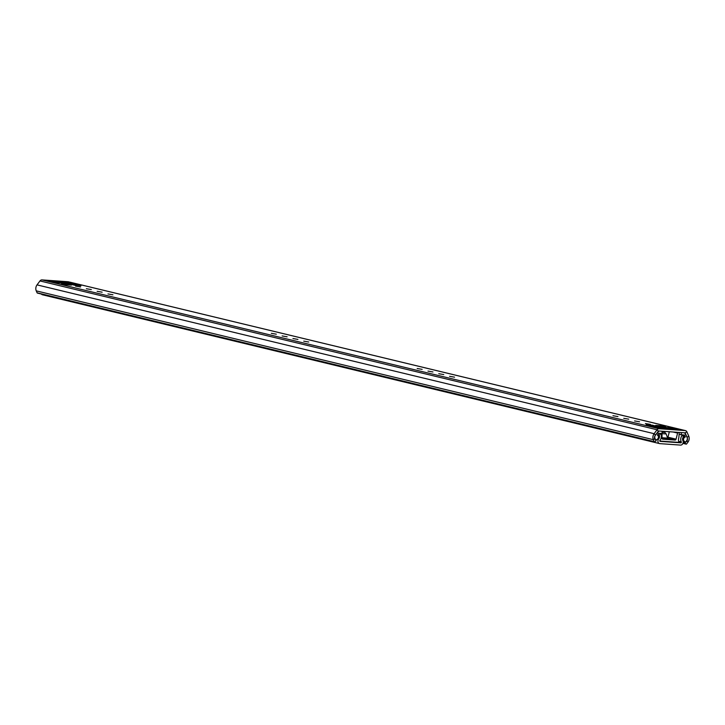 <?xml version="1.0" encoding="UTF-8"?>
<svg xmlns="http://www.w3.org/2000/svg" width="725" height="725" viewBox="0 0 725 725"><rect width="100%" height="100%" fill="white"/><g stroke="black" fill="none" stroke-linecap="round" stroke-linejoin="round"><path stroke-width="1.09" d="M287.127 336.799L282.143 335.938L287.127 336.799M276.325 334.189L271.34 333.328L276.325 334.189M443.763 374.571L438.779 373.71L443.763 374.571M454.566 377.172L449.582 376.311L454.566 377.172M112.937 294.785L107.962 293.933L112.937 294.785M102.134 292.184L97.159 291.323L102.134 292.184M91.332 289.574L86.357 288.722L91.332 289.574M80.538 286.973L75.554 286.112L80.538 286.973M639.55 421.787L634.574 420.926L639.55 421.787M650.352 424.388L645.377 423.536L650.352 424.388M37.437 293.081A0.571 0.453 -76.4 0 1 37.102 292.818L36.25 290.861A5.157 4.105 -76.4 0 1 37.038 284.88L39.975 280.947A2.864 2.275 -76.4 0 1 41.987 279.904L68.114 281.744A2.864 2.275 -76.4 0 1 68.413 281.798A2.864 2.275 -76.4 0 1 68.694 281.889M37.102 292.818L654.186 441.634A0.571 0.453 103.6 0 0 654.802 441.806L656.043 440.891L654.992 438.453A2.864 2.275 -76.4 0 1 655.427 435.136L658.363 431.194A0.571 0.453 -76.4 0 1 658.771 430.985L684.898 432.834A0.571 0.453 -76.4 0 1 685.234 433.088L687.092 437.365A2.864 2.275 -76.4 0 1 686.657 440.691L684.98 442.93L685.959 444.008A0.571 0.453 103.6 0 0 686.62 443.927L687.962 442.123L686.657 440.691M628.747 419.177L623.772 418.325L628.747 419.177M617.954 416.576L612.969 415.715L617.954 416.576M432.961 371.961L427.977 371.1L432.961 371.961M422.158 369.36L417.174 368.499L422.158 369.36M297.93 339.4L292.945 338.539L297.93 339.4M308.732 342.01L303.748 341.149L308.732 342.01M654.186 441.634L653.334 439.676A5.157 4.105 -76.4 0 1 654.122 433.695L657.058 429.762A2.864 2.275 -76.4 0 1 659.07 428.72L685.197 430.568A2.864 2.275 -76.4 0 1 685.497 430.614A2.864 2.275 -76.4 0 1 686.892 431.864L688.75 436.142A5.157 4.105 -76.4 0 1 687.962 442.123M683.177 442.495L684.98 442.93M646.573 424.787A1.722 1.368 103.6 0 0 646.22 424.705L652.074 425.122A1.722 1.368 103.6 0 0 650.941 425.647L650.878 425.72M646.22 424.705L650.271 425.684L656.125 426.092L652.074 425.122M61.897 283.792A1.722 1.368 103.6 0 0 61.553 283.702L67.398 284.118A1.722 1.368 103.6 0 0 66.265 284.653L66.202 284.726M61.553 283.702L65.603 284.68L71.449 285.097L67.398 284.118M71.403 284.463A1.722 1.368 103.6 0 0 71.05 284.372L76.904 284.789A1.722 1.368 103.6 0 0 75.772 285.324L75.708 285.396M71.05 284.372L80.955 285.768L76.904 284.789M656.08 425.457A1.722 1.368 103.6 0 0 655.726 425.376L661.581 425.792A1.722 1.368 103.6 0 0 660.448 426.318L660.384 426.391M655.726 425.376L659.777 426.354L665.632 426.762L661.581 425.792M53.179 282.433L46.355 280.792L70.488 282.496L77.303 284.137L53.179 282.433M656.687 427.977L649.872 426.336L673.996 428.031L680.82 429.68L656.687 427.977M662.179 431.665A3.281 2.61 103.6 0 0 663.402 431.312M681.128 434.846L681.428 432.589L684.681 432.816L687.128 437.51A3.027 2.411 -76.4 0 1 685.37 442.214A0.571 0.453 -76.4 0 1 684.844 441.743L684.699 441.516A2.293 1.822 -76.4 0 1 683.548 439.287A2.293 1.822 -76.4 0 1 685.143 437.121L684.482 435.091L679.107 434.366M669.284 431.991L667.725 431.62M662.233 431.23L661.934 433.496L658.581 433.26L657.403 435.163A2.293 1.822 -76.4 0 1 658.409 437.51A2.293 1.822 -76.4 0 1 656.696 439.54L656.487 439.749A0.571 0.453 -76.4 0 1 655.853 440.129A3.027 2.411 -76.4 0 1 655.355 435.272L658.98 431.003L662.233 431.23M679.262 429.572L673.851 428.267L651.277 426.672M75.753 284.028L70.28 282.705L47.696 281.11M659.233 435.335L660.43 433.323A5.157 4.105 -76.4 0 1 659.922 440.419A0.571 0.453 103.6 0 0 660.158 441.371L680.829 442.83A0.571 0.453 103.6 0 0 681.301 441.924A5.157 4.105 -76.4 0 1 682.651 434.891L683.303 437.03A2.864 2.275 -76.4 0 0 682.896 440.573A2.864 2.275 103.6 0 1 682.814 443.609A2.864 2.275 103.6 0 1 680.53 445.096L659.859 443.637A2.864 2.275 103.6 0 1 659.56 443.591A2.864 2.275 103.6 0 1 657.965 441.688A2.864 2.275 103.6 0 1 658.708 438.87A2.864 2.275 -76.4 0 0 659.233 435.335L657.947 434.366L658.608 433.26M41.37 294.033A2.864 2.275 103.6 0 0 42.476 294.776A2.864 2.275 103.6 0 0 42.775 294.821M683.439 436.169L683.303 437.03L683.439 436.169M667.544 437.882L666.175 433.949L662.043 433.65M662.161 431.81L664.961 432.49L666.175 433.949M661.998 438.036L668.831 439.16L662.034 438.498M678.174 432.354A1.006 0.797 103.6 0 0 677.612 433.079L676.062 439.151L667.961 437.193L669.356 431.728M662.052 432.635L661.998 438.154A1.142 0.915 103.6 0 0 662.768 439.178L662.532 439.123M678.827 432.399A1.006 0.797 103.6 0 1 679.189 433.269L678.863 437.556A5.728 4.558 103.6 0 0 679.008 442.386L659.786 441.027M662.768 439.178L675.029 440.048A1.142 0.915 103.6 0 0 676.062 439.151M675.029 440.048L666.928 438.09A1.142 0.915 103.6 0 0 667.961 437.193M666.928 438.09L661.998 437.746M686.892 431.864L684.763 432.979M39.975 280.947L657.058 429.762L658.363 431.194M37.038 284.88L654.122 433.695L655.427 435.136M36.25 290.861L653.334 439.676L654.992 438.453M682.959 443.283L685.959 444.008M688.75 436.142L687.046 437.356M68.114 281.744L685.197 430.568M41.987 279.904L659.07 428.72M660.448 426.318L660.91 426.436M75.772 285.324L76.234 285.433M66.265 284.653L66.727 284.762M650.941 425.647L651.403 425.765M685.315 436.677L683.648 436.278M685.143 437.121L683.521 436.731M684.699 441.516L683.104 441.135M684.844 441.743L683.158 441.335M684.998 442.123L683.204 441.688M678.972 442.386L680.829 442.83M657.938 438.679L658.708 438.87M678.636 441.289L681.301 441.924M662.097 432.281L664.961 432.49M677.612 433.079L673.135 432M37.383 293.072L654.467 441.888M68.413 281.798L685.497 430.614M686.158 444.126L682.932 443.347M659.868 426.354L655.908 425.403M75.192 285.36L71.231 284.399M65.694 284.689L61.725 283.729M650.361 425.684L646.401 424.732M685.17 442.214L683.204 441.743M42.476 294.776L659.56 443.591M683.666 436.332L683.258 435"/></g></svg>
